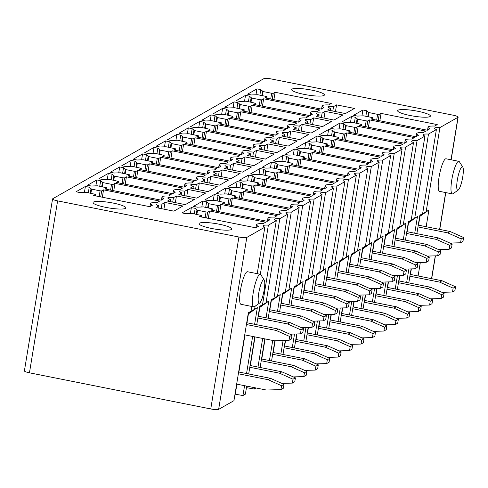 <?xml version="1.0" encoding="UTF-8"?>
<svg xmlns="http://www.w3.org/2000/svg" width="488" height="488" viewBox="0 0 488 488"><rect width="100%" height="100%" fill="white"/><g stroke="black" fill="none" stroke-linecap="round" stroke-linejoin="round"><path stroke-width="0.73" d="M276.275 220.667A10.626 1.775 9.3 0 1 274.451 219.319A10.626 1.775 9.3 0 1 279.819 218.654L287.713 214.165A10.626 1.775 9.3 0 1 285.889 212.811A10.626 1.775 9.3 0 1 291.257 212.146L299.15 207.656A10.626 1.775 9.3 0 1 297.326 206.308A10.626 1.775 9.3 0 1 302.694 205.643L310.582 201.154A10.626 1.775 9.3 0 1 308.764 199.799A10.626 1.775 9.3 0 1 314.126 199.135L322.019 194.645A10.626 1.775 9.3 0 1 320.201 193.297A10.626 1.775 9.3 0 1 325.563 192.632L333.457 188.142A10.626 1.775 9.3 0 1 331.633 186.788A10.626 1.775 9.3 0 1 337.001 186.123L344.894 181.634A10.626 1.775 9.3 0 1 343.07 180.286A10.626 1.775 9.3 0 1 348.438 179.621L356.332 175.131A10.626 1.775 9.3 0 1 354.508 173.777A10.626 1.775 9.3 0 1 359.876 173.112L367.769 168.622A10.626 1.775 9.3 0 1 365.945 167.274A10.626 1.775 9.3 0 1 371.313 166.609L379.207 162.12A10.626 1.775 9.3 0 1 377.383 160.766A10.626 1.775 9.3 0 1 382.751 160.101L390.644 155.611A10.626 1.775 9.3 0 1 388.82 154.263A10.626 1.775 9.3 0 1 394.188 153.598L402.075 149.108A10.626 1.775 9.3 0 1 400.258 147.754A10.626 1.775 9.3 0 1 405.62 147.089L413.513 142.6A10.626 1.775 9.3 0 1 411.695 141.252A10.626 1.775 9.3 0 1 417.057 140.587L424.95 136.097A10.626 1.775 9.3 0 1 423.126 134.743A10.626 1.775 9.3 0 1 428.495 134.078L436.388 129.588A10.626 1.775 9.3 0 1 434.564 128.24A10.626 1.775 9.3 0 1 439.932 127.575L457.97 117.309A6.643 1.11 9.3 0 0 458.14 117.114A6.643 1.11 9.3 0 0 453.09 115.186L271.786 79.05A6.643 1.11 9.3 0 0 263.898 78.629L52.728 198.756A6.643 1.11 9.3 0 0 52.558 198.951A6.643 1.11 9.3 0 0 57.608 200.879L238.913 237.016A6.643 1.11 9.3 0 0 246.8 237.436L264.838 227.176A10.626 1.775 9.3 0 1 263.014 225.822A10.626 1.775 9.3 0 1 268.382 225.157L276.275 220.667L262.514 304.695L259.781 306.25L256.755 324.733M231.239 228.109A16.604 2.769 9.3 0 0 213.457 223.242A16.604 2.769 9.3 0 0 199.049 223.656A16.604 2.769 9.3 0 0 199.629 224.571A16.604 2.769 9.3 0 0 217.416 229.445A16.604 2.769 9.3 0 0 231.824 229.024A16.604 2.769 9.3 0 0 231.239 228.109M368.507 112.472L377.62 114.369L379.2 114.454L381.061 113.393L437.242 124.593L434.668 126.056A15.945 2.66 9.3 0 0 428.043 127.124A15.945 2.66 9.3 0 0 429.904 128.765L427.335 130.229L371.155 119.029L373.082 117.913L372.07 117.529L363.603 115.839L357.381 116.077L353.55 115.314L362.92 109.989L366.744 110.752L368.507 112.472L367.818 116.681M246.19 101.223L239.974 101.461L236.143 100.699L245.507 95.367L249.338 96.136L251.686 98.051L260.214 99.753L261.794 99.839L263.654 98.777L319.829 109.977L317.261 111.441A15.945 2.66 9.3 0 0 310.636 112.508A15.945 2.66 9.3 0 0 312.497 114.149L309.923 115.613L253.748 104.414L255.669 103.297L246.19 101.223M352.165 122.348L345.943 122.586L342.112 121.817L351.482 116.492L355.313 117.254L357.655 119.176L366.189 120.878L367.763 120.963L369.623 119.902L425.804 131.101L423.23 132.559A15.945 2.66 9.3 0 0 416.606 133.633A15.945 2.66 9.3 0 0 418.466 135.274L415.898 136.732L359.717 125.538L361.645 124.422L352.165 122.348M325.124 111.38L322.11 113.094A7.308 1.22 9.3 0 0 316.474 113.368A7.308 1.22 9.3 0 0 319.14 114.784L316.12 116.498L333.993 120.066L343.003 114.942L325.124 111.38L324.026 118.078M234.752 107.732L228.536 107.964L224.706 107.201L234.069 101.876L237.9 102.639L240.249 104.56L248.776 106.262L250.356 106.341L252.217 105.286L308.392 116.479L305.824 117.944A15.945 2.66 9.3 0 0 299.199 119.011A15.945 2.66 9.3 0 0 301.059 120.658L298.485 122.116L242.31 110.922L244.238 109.806L234.752 107.732M340.728 128.85L334.506 129.088L330.675 128.326L340.045 123L343.875 123.763L346.224 125.684L354.752 127.38L356.325 127.466L358.186 126.404L414.367 137.604L411.799 139.068A15.945 2.66 9.3 0 0 405.174 140.135A15.945 2.66 9.3 0 0 407.029 141.776L404.46 143.24L348.28 132.041L350.207 130.924L340.728 128.85M313.686 117.882L310.673 119.603A7.308 1.22 9.3 0 0 305.037 119.877A7.308 1.22 9.3 0 0 307.702 121.292L304.683 123.007L322.556 126.569L331.565 121.445L313.686 117.882L312.595 124.58M223.315 114.235L217.099 114.473L213.268 113.71L222.632 108.379L226.463 109.147L228.811 111.063L237.339 112.765L238.919 112.85L240.779 111.789L296.954 122.988L294.386 124.452A15.945 2.66 9.3 0 0 287.761 125.52A15.945 2.66 9.3 0 0 289.622 127.161L287.054 128.625L230.873 117.425L232.8 116.309L223.315 114.235M329.29 135.359L323.068 135.597L319.243 134.828L328.607 129.503L332.438 130.266L334.786 132.187L343.314 133.889L344.888 133.974L346.748 132.913L402.929 144.112L400.361 145.57A15.945 2.66 9.3 0 0 393.737 146.644A15.945 2.66 9.3 0 0 395.597 148.285L393.023 149.743L336.848 138.549L338.77 137.433L329.29 135.359M302.255 124.391L299.236 126.105A7.308 1.22 9.3 0 0 293.605 126.38A7.308 1.22 9.3 0 0 296.265 127.795L293.245 129.509L311.124 133.078L320.128 127.954L302.255 124.391L301.157 131.089M211.883 120.743L205.661 120.975L201.831 120.213L211.194 114.887L215.025 115.65L217.374 117.571L225.901 119.273L227.481 119.353L229.342 118.297L285.523 129.491L282.949 130.955A15.945 2.66 9.3 0 0 276.324 132.022A15.945 2.66 9.3 0 0 278.184 133.669L275.616 135.127L219.435 123.934L221.363 122.817L211.883 120.743M317.853 141.862L311.637 142.099L307.806 141.337L317.17 136.012L321 136.774L323.349 138.696L331.877 140.392L333.457 140.477L335.317 139.416L391.492 150.615L388.924 152.079A15.945 2.66 9.3 0 0 382.299 153.147A15.945 2.66 9.3 0 0 384.16 154.787L381.585 156.251L325.411 145.052L327.332 143.936L317.853 141.862M290.817 130.894L287.798 132.614A7.308 1.22 9.3 0 0 282.168 132.888A7.308 1.22 9.3 0 0 284.827 134.304L281.808 136.018L299.687 139.58L308.69 134.456L290.817 130.894L289.719 137.592M200.446 127.246L194.224 127.484L190.393 126.721L199.763 121.39L203.588 122.159L205.936 124.074L214.47 125.776L216.044 125.861L217.904 124.8L274.085 135.999L271.511 137.463A15.945 2.66 9.3 0 0 264.886 138.531A15.945 2.66 9.3 0 0 266.747 140.172L264.179 141.636L207.998 130.436L209.925 129.32L200.446 127.246M306.415 148.37L300.199 148.608L296.368 147.84L305.732 142.514L309.563 143.277L311.911 145.198L320.439 146.9L322.019 146.986L323.88 145.924L380.054 157.124L377.486 158.582A15.945 2.66 9.3 0 0 370.862 159.655A15.945 2.66 9.3 0 0 372.722 161.296L370.148 162.754L313.973 151.561L315.895 150.444L306.415 148.37M279.38 137.403L276.361 139.117A7.308 1.22 9.3 0 0 270.73 139.391A7.308 1.22 9.3 0 0 273.39 140.806L270.376 142.52L288.249 146.089L297.253 140.965L279.38 137.403L278.282 144.1M189.008 133.755L182.786 133.987L178.956 133.224L188.325 127.899L192.156 128.661L194.499 130.583L203.032 132.285L204.606 132.364L206.467 131.309L262.648 142.502L260.074 143.966A15.945 2.66 9.3 0 0 253.449 145.034A15.945 2.66 9.3 0 0 255.309 146.681L252.741 148.138L196.56 136.945L198.488 135.829L189.008 133.755M294.978 154.873L288.762 155.111L284.931 154.348L294.294 149.023L298.125 149.786L300.474 151.707L309.002 153.403L310.582 153.488L312.442 152.433L368.617 163.626L366.049 165.09A15.945 2.66 9.3 0 0 359.424 166.158A15.945 2.66 9.3 0 0 361.285 167.799L358.717 169.263L302.536 158.063L304.463 156.947L294.978 154.873M267.942 143.905L264.923 145.625A7.308 1.22 9.3 0 0 259.293 145.9A7.308 1.22 9.3 0 0 261.952 147.315L258.939 149.029L276.812 152.591L285.815 147.468L267.942 143.905L266.844 150.603M177.571 140.257L171.349 140.495L167.518 139.733L176.888 134.401L180.719 135.17L183.067 137.085L191.595 138.787L193.169 138.873L195.029 137.811L251.21 149.011L248.642 150.475A15.945 2.66 9.3 0 0 242.017 151.542A15.945 2.66 9.3 0 0 243.872 153.183L241.304 154.647L185.123 143.448L187.05 142.331L177.571 140.257M283.546 161.382L277.324 161.619L273.493 160.851L282.857 155.526L286.688 156.288L289.036 158.21L297.564 159.911L299.144 159.997L301.005 158.935L357.185 170.135L354.611 171.593A15.945 2.66 9.3 0 0 347.987 172.667A15.945 2.66 9.3 0 0 349.847 174.308L347.279 175.765L291.098 164.572L293.026 163.456L283.546 161.382M256.505 150.414L253.486 152.128A7.308 1.22 9.3 0 0 247.855 152.402A7.308 1.22 9.3 0 0 250.515 153.818L247.501 155.532L265.374 159.1L274.378 153.976L256.505 150.414L255.407 157.112M166.133 146.766L159.918 146.998L156.087 146.235L165.45 140.91L169.281 141.672L171.63 143.594L180.157 145.296L181.731 145.375L183.598 144.32L239.773 155.513L237.205 156.977A15.945 2.66 9.3 0 0 230.58 158.045A15.945 2.66 9.3 0 0 232.441 159.692L229.866 161.15L173.691 149.956L175.613 148.84L166.133 146.766M272.109 167.884L265.887 168.122L262.056 167.36L271.426 162.034L275.25 162.797L277.599 164.718L286.133 166.414L287.707 166.499L289.567 165.444L345.748 176.638L343.174 178.102A15.945 2.66 9.3 0 0 336.549 179.169A15.945 2.66 9.3 0 0 338.41 180.81L335.842 182.274L279.661 171.075L281.588 169.958L272.109 167.884M245.067 156.916L242.054 158.637A7.308 1.22 9.3 0 0 236.418 158.911A7.308 1.22 9.3 0 0 239.083 160.326L236.064 162.04L253.937 165.603L262.94 160.479L245.067 156.916L243.969 163.614M154.696 153.269L148.48 153.506L144.649 152.744L154.013 147.413L157.844 148.181L160.192 150.097L168.72 151.798L170.3 151.884L172.16 150.822L228.335 162.022L225.767 163.486A15.945 2.66 9.3 0 0 219.142 164.554A15.945 2.66 9.3 0 0 221.003 166.194L218.429 167.659L162.254 156.459L164.175 155.343L154.696 153.269M260.671 174.393L254.449 174.631L250.619 173.862L259.988 168.537L263.819 169.299L266.161 171.221L274.695 172.923L276.269 173.008L278.13 171.947L334.31 183.146L331.736 184.604A15.945 2.66 9.3 0 0 325.112 185.678A15.945 2.66 9.3 0 0 326.972 187.319L324.404 188.777L268.223 177.583L270.151 176.467L260.671 174.393M233.63 163.425L230.617 165.139A7.308 1.22 9.3 0 0 224.98 165.414A7.308 1.22 9.3 0 0 227.646 166.829L224.626 168.543L242.499 172.111L251.509 166.987L233.63 163.425L232.532 170.123M143.258 159.777L137.043 160.015L133.212 159.247L142.575 153.921L146.406 154.684L148.755 156.605L157.282 158.307L158.862 158.386L160.723 157.331L216.898 168.525L214.33 169.989A15.945 2.66 9.3 0 0 207.705 171.056A15.945 2.66 9.3 0 0 209.566 172.703L206.991 174.161L150.816 162.968L152.744 161.851L143.258 159.777M249.234 180.895L243.012 181.133L239.181 180.371L248.551 175.046L252.381 175.808L254.73 177.73L263.258 179.425L264.832 179.511L266.692 178.456L322.873 189.649L320.305 191.113A15.945 2.66 9.3 0 0 313.68 192.18A15.945 2.66 9.3 0 0 315.535 193.821L312.967 195.285L256.786 184.086L258.713 182.969L249.234 180.895M222.192 169.928L219.179 171.648A7.308 1.22 9.3 0 0 213.543 171.922A7.308 1.22 9.3 0 0 216.208 173.338L213.189 175.052L231.062 178.614L240.072 173.49L222.192 169.928L221.101 176.626M131.821 166.28L125.605 166.518L121.774 165.755L131.138 160.424L134.969 161.192L137.317 163.114L145.845 164.81L147.425 164.895L149.285 163.834L205.46 175.033L202.892 176.497A15.945 2.66 9.3 0 0 196.267 177.565A15.945 2.66 9.3 0 0 198.128 179.206L195.56 180.67L139.379 169.47L141.306 168.354L131.821 166.28M237.796 187.404L231.574 187.642L227.75 186.88L237.113 181.548L240.944 182.311L243.292 184.232L251.82 185.934L253.394 186.019L255.261 184.958L311.435 196.158L308.867 197.616A15.945 2.66 9.3 0 0 302.243 198.689A15.945 2.66 9.3 0 0 304.103 200.33L301.529 201.788L245.354 190.594L247.276 189.478L237.796 187.404M210.761 176.436L207.742 178.15A7.308 1.22 9.3 0 0 202.111 178.425A7.308 1.22 9.3 0 0 204.771 179.84L201.751 181.554L219.631 185.123L228.634 179.999L210.761 176.436L209.663 183.134M120.39 172.789L114.168 173.026L110.337 172.258L119.7 166.933L123.531 167.695L125.88 169.617L134.407 171.319L135.987 171.398L137.848 170.343L194.029 181.536L191.455 183A15.945 2.66 9.3 0 0 184.83 184.067A15.945 2.66 9.3 0 0 186.691 185.714L184.122 187.172L127.941 175.979L129.869 174.863L120.39 172.789M226.359 193.907L220.143 194.145L216.312 193.382L225.676 188.057L229.506 188.819L231.855 190.741L240.383 192.437L241.963 192.522L243.823 191.467L299.998 202.66L297.43 204.124A15.945 2.66 9.3 0 0 290.805 205.192A15.945 2.66 9.3 0 0 292.666 206.833L290.092 208.297L233.917 197.097L235.838 195.981L226.359 193.907M199.324 182.939L196.304 184.659A7.308 1.22 9.3 0 0 190.674 184.934A7.308 1.22 9.3 0 0 193.333 186.349L190.314 188.063L208.193 191.625L217.197 186.501L199.324 182.939L198.226 189.637M108.952 179.291L102.73 179.529L98.899 178.767L108.269 173.441L112.094 174.204L114.442 176.125L122.976 177.821L124.55 177.906L126.41 176.845L182.591 188.045L180.017 189.509A15.945 2.66 9.3 0 0 173.392 190.576A15.945 2.66 9.3 0 0 175.253 192.217L172.685 193.681L116.504 182.481L118.431 181.365L108.952 179.291M214.921 200.416L208.705 200.653L204.875 199.891L214.238 194.559L218.069 195.322L220.417 197.244L228.945 198.945L230.525 199.031L232.386 197.969L288.56 209.169L285.992 210.627A15.945 2.66 9.3 0 0 279.368 211.701A15.945 2.66 9.3 0 0 281.228 213.341L278.654 214.799L222.479 203.606L224.401 202.489L214.921 200.416M187.886 189.448L184.867 191.162A7.308 1.22 9.3 0 0 179.236 191.436A7.308 1.22 9.3 0 0 181.896 192.851L178.882 194.566L196.756 198.134L205.759 193.01L187.886 189.448L186.788 196.145M97.515 185.8L91.293 186.038L87.462 185.269L96.831 179.944L100.662 180.706L103.005 182.628L111.538 184.33L113.112 184.409L114.973 183.354L171.154 194.547L168.58 196.011A15.945 2.66 9.3 0 0 161.955 197.079A15.945 2.66 9.3 0 0 163.816 198.726L161.247 200.184L105.066 188.99L106.994 187.874L97.515 185.8M203.484 206.918L197.268 207.156L193.437 206.394L202.801 201.068L206.631 201.831L208.98 203.752L217.508 205.448L219.088 205.533L220.948 204.478L277.123 215.672L274.555 217.136A15.945 2.66 9.3 0 0 267.93 218.203A15.945 2.66 9.3 0 0 269.791 219.844L267.223 221.308L211.042 210.108L212.969 208.992L203.484 206.918M176.449 195.95L173.429 197.671A7.308 1.22 9.3 0 0 167.799 197.945A7.308 1.22 9.3 0 0 170.458 199.36L167.445 201.074L185.318 204.637L194.322 199.513L176.449 195.95L175.351 202.648M86.077 192.303L79.855 192.54L76.024 191.778L85.394 186.453L89.225 187.215L91.573 189.137L100.101 190.832L101.675 190.918L103.535 189.856L159.716 201.056L157.148 202.52A15.945 2.66 9.3 0 0 150.524 203.588A15.945 2.66 9.3 0 0 152.378 205.228L149.81 206.692L93.635 195.493L95.556 194.376L86.077 192.303M192.052 213.427L185.83 213.665L182 212.902L191.363 207.571L195.194 208.333L197.542 210.255L206.07 211.957L207.65 212.042L209.511 210.981L265.692 222.18L263.117 223.638A15.945 2.66 9.3 0 0 256.493 224.712A15.945 2.66 9.3 0 0 258.353 226.353L255.785 227.811L199.604 216.617L201.532 215.501L192.052 213.427M165.011 202.459L161.992 204.173A7.308 1.22 9.3 0 0 156.361 204.448A7.308 1.22 9.3 0 0 159.021 205.863L156.007 207.577L173.881 211.145L182.884 206.021L165.011 202.459L163.913 209.157M327.558 109.995L345.431 113.558L354.434 108.434L336.561 104.871L333.548 106.591A7.308 1.22 9.3 0 0 327.912 106.866A7.308 1.22 9.3 0 0 330.577 108.281L327.558 109.995M265.185 97.911L267.107 96.795L266.1 96.41L257.627 94.721L251.405 94.953L247.581 94.19L256.944 88.865L260.775 89.627L263.124 91.549L271.651 93.251L273.225 93.33L275.092 92.275L331.267 103.468L328.699 104.932A15.945 2.66 9.3 0 0 322.074 106A15.945 2.66 9.3 0 0 323.934 107.647L321.36 109.105L265.185 97.911M320.238 96.081A16.604 2.769 9.3 0 0 324.416 94.953A16.604 2.769 9.3 0 0 314.095 90.628A16.604 2.769 9.3 0 0 295.826 88.45A16.604 2.769 9.3 0 0 291.641 89.585A16.604 2.769 9.3 0 0 301.962 93.909A16.604 2.769 9.3 0 0 320.238 96.081M93.659 203.453A16.604 2.769 9.3 0 0 111.441 208.321A16.604 2.769 9.3 0 0 125.855 207.906A16.604 2.769 9.3 0 0 125.27 206.991A16.604 2.769 9.3 0 0 107.488 202.124A16.604 2.769 9.3 0 0 93.074 202.538A16.604 2.769 9.3 0 0 93.659 203.453M401.795 109.574A16.604 2.769 9.3 0 0 397.616 110.709A16.604 2.769 9.3 0 0 407.938 115.034A16.604 2.769 9.3 0 0 426.213 117.205A16.604 2.769 9.3 0 0 430.392 116.071A16.604 2.769 9.3 0 0 420.07 111.746A16.604 2.769 9.3 0 0 401.795 109.574M246.8 237.436L218.642 409.371L233.953 400.66L248.349 312.753L251.076 311.204L251.851 306.47M218.642 409.371A6.643 1.11 -170.7 0 1 210.755 408.95L29.457 372.814A6.643 1.11 -170.7 0 1 24.4 370.886L52.558 198.951M235.015 394.17L242.957 395.536L245.391 394.158L246.702 386.118M246.452 387.667L254.394 389.034L256.194 388.009M264.838 227.176L257.225 273.67M268.382 225.157L260.336 274.299M255.108 306.202L254.62 309.185L257.353 307.635L248.422 313.863L246.959 322.781M242.957 395.536L244.567 385.691M246.556 373.564L252.638 336.439M254.62 324.306L257.353 307.635M248.691 373.991L254.773 336.86M279.819 218.654L266.058 302.682L268.79 301.126L259.86 307.355L258.396 316.279M254.394 389.034L254.614 387.692M257.993 367.055L262.678 338.44M266.058 317.804L268.79 301.126M260.128 367.482L264.813 338.867M268.193 318.231L271.218 299.742L273.951 298.192L287.713 214.165M271.566 360.98L274.872 340.77M279.63 311.722L282.656 293.239L285.389 291.684L299.15 207.656M291.257 212.146L277.495 296.173L280.228 294.624L271.298 300.852L269.834 309.77M269.431 360.553L272.725 340.441M277.495 311.295L280.228 294.624M283.003 354.471L285.297 340.459M291.068 305.22L294.093 286.731L296.826 285.181L310.582 201.154M302.694 205.643L288.933 289.671L291.659 288.115L282.729 294.343L281.271 303.268M280.868 354.044L283.077 340.526M288.933 304.793L291.659 288.115M294.435 347.968L296.734 333.957M302.505 298.711L305.531 280.228L308.264 278.672L322.019 194.645M314.126 199.135L300.37 283.162L303.097 281.613L294.166 287.841L292.709 296.759M292.3 347.541L294.514 334.024M300.37 298.284L303.097 281.613M305.872 341.46L308.166 327.448M313.943 292.208L316.968 273.719L319.695 272.17L333.457 188.142M325.563 192.632L311.808 276.659L314.534 275.104L305.604 281.332L304.146 290.256M303.737 341.033L305.952 327.515M311.808 291.781L314.534 275.104M317.31 334.957L319.603 320.945M325.374 285.7L328.406 267.217L331.132 265.661L344.894 181.634M337.001 186.123L323.239 270.151L325.972 268.601L317.041 274.829L315.584 283.748M315.175 334.53L317.389 321.012M323.239 285.273L325.972 268.601M328.747 328.448L331.041 314.437M336.811 279.197L339.843 260.708L342.57 259.159L356.332 175.131M348.438 179.621L334.676 263.648L337.409 262.093L328.479 268.321L327.015 277.245M326.612 328.021L328.827 314.504M334.676 278.77L337.409 262.093M340.185 321.946L342.478 307.934M348.249 272.688L351.275 254.205L354.007 252.65L367.769 168.622M359.876 173.112L346.114 257.139L348.847 255.59L339.916 261.818L338.452 270.736M338.05 321.519L340.264 308.001M346.114 272.261L348.847 255.59M371.313 166.609L357.551 250.637L360.284 249.081L351.354 255.309L349.89 264.234M349.487 315.01L351.702 301.493M357.551 265.759L360.284 249.081M351.622 315.437L353.916 301.425M359.686 266.186L362.712 247.697L365.445 246.147L379.207 162.12M382.751 160.101L368.989 244.128L371.722 242.579L362.785 248.807L361.327 257.725M360.925 308.507L363.139 294.99M368.989 259.25L371.722 242.579M363.06 308.935L365.353 294.923M371.124 259.677L374.15 241.194L376.882 239.639L390.644 155.611M394.188 153.598L380.426 237.625L383.153 236.07L374.223 242.298L372.765 251.222M372.362 301.999L374.57 288.481M380.426 252.747L383.153 236.07M374.497 302.426L376.791 288.414M382.561 253.174L385.587 234.685L388.32 233.136L402.075 149.108M385.929 295.923L388.228 281.911M393.999 246.666L397.025 228.183L399.757 226.627L413.513 142.6M405.62 147.089L391.864 231.117L394.591 229.567L385.66 235.796L384.202 244.714M383.794 295.496L386.008 281.979M391.864 246.239L394.591 229.567M397.366 289.414L399.66 275.403M405.436 240.163L408.462 221.674L411.189 220.125L424.95 136.097M417.057 140.587L403.301 224.614L406.028 223.059L397.098 229.287L395.64 238.211M395.231 288.988L397.445 275.47M403.301 239.736L406.028 223.059M428.495 134.078L414.733 218.106L417.466 216.556L408.535 222.784L407.077 231.702M406.669 282.485L408.883 268.967M414.733 233.227L417.466 216.556M408.804 282.906L411.097 268.9M416.868 233.654L419.9 215.171L422.626 213.616L436.388 129.588M439.932 127.575L426.17 211.603L428.903 210.047L419.973 216.275L418.509 225.2M418.106 275.976L420.32 262.459M426.17 226.725L428.903 210.047M244.976 334.908L238.894 372.033M236.906 384.166L235.295 394.011M161.992 204.173L161.266 208.626M159.021 205.863L158.655 208.108M254.62 309.185C248.441 313.345 247.264 314.016 251.076 311.204L248.74 312.997M209.511 210.981L208.303 218.349M195.194 208.333L194.291 213.872M191.363 207.571L190.411 213.396M103.535 189.856L102.334 197.225M89.225 187.215L88.316 192.748M85.394 186.453L84.436 192.272M255.017 336.915L250.332 365.53M246.952 386.167L246.733 387.509M173.429 197.671L172.703 202.124M170.458 199.36L170.092 201.605M266.058 302.682C259.878 306.836 258.701 307.507 262.514 304.695L260.177 306.494M220.948 204.478L219.74 211.847M206.631 201.831L205.729 207.369M202.801 201.068L201.849 206.888M114.973 183.354L113.765 190.723M100.662 180.706L99.753 186.245M96.831 179.944L95.874 185.769M265.063 338.916L261.769 359.022M184.867 191.162L184.141 195.615M181.896 192.851L181.53 195.096M277.495 296.173C271.316 300.334 270.139 301.005 273.951 298.192L271.615 299.986M232.386 197.969L231.178 205.338M218.069 195.322L217.16 200.861M214.238 194.559L213.286 200.385M126.41 176.845L125.203 184.214M112.094 174.204L111.191 179.736M108.269 173.441L107.311 179.261M275.128 340.764L273.207 352.519M196.304 184.659L195.572 189.112M193.333 186.349L192.967 188.594M288.933 289.671C282.753 293.825 281.57 294.496 285.389 291.684L283.052 293.483M243.823 191.467L242.615 198.836M229.506 188.819L228.597 194.358M225.676 188.057L224.724 193.876M137.848 170.343L136.64 177.711M123.531 167.695L122.628 173.234M119.7 166.933L118.749 172.758M285.553 340.453L284.644 346.01M207.742 178.15L207.01 182.603M204.771 179.84L204.405 182.085M300.37 283.162C294.191 287.322 293.007 287.993 296.826 285.181L294.484 286.974M255.261 184.958L254.053 192.327M240.944 182.311L240.035 187.849M237.113 181.548L236.161 187.374M149.285 163.834L148.077 171.203M134.969 161.192L134.066 166.725M131.138 160.424L130.186 166.249M296.991 333.951L296.076 339.508M219.179 171.648L218.447 176.101M216.208 173.338L215.842 175.582M311.808 276.659C305.628 280.814 304.445 281.484 308.264 278.672L305.921 280.472M266.692 178.456L265.49 185.824M252.381 175.808L251.472 181.347M248.551 175.046L247.593 180.865M160.723 157.331L159.515 164.7M146.406 154.684L145.497 160.223M142.575 153.921L141.624 159.747M308.428 327.442L307.513 332.999M230.617 165.139L229.885 169.592M227.646 166.829L227.274 169.074M323.239 270.151C317.066 274.311 315.882 274.982 319.695 272.17L317.359 273.963M278.13 171.947L276.922 179.316M263.819 169.299L262.91 174.838M259.988 168.537L259.03 174.362M172.16 150.822L170.952 158.191M157.844 148.181L156.935 153.714M154.013 147.413L153.061 153.238M319.86 320.939L318.951 326.496M242.054 158.637L241.322 163.09M239.083 160.326L238.711 162.571M334.676 263.648C328.503 267.802 327.32 268.473 331.132 265.661L328.796 267.461M289.567 165.444L288.359 172.807M275.25 162.797L274.347 168.336M271.426 162.034L270.468 167.854M183.598 144.32L182.39 151.689M169.281 141.672L168.372 147.211M165.45 140.91L164.499 146.736M331.297 314.431L330.388 319.988M253.486 152.128L252.76 156.581M250.515 153.818L250.149 156.062M346.114 257.139C339.935 261.3 338.757 261.971 342.57 259.159L340.234 260.952M301.005 158.935L299.797 166.304M286.688 156.288L285.785 161.827M282.857 155.526L281.905 161.351M195.029 137.811L193.827 145.18M180.719 135.17L179.81 140.703M176.888 134.401L175.93 140.227M342.735 307.928L341.826 313.485M264.923 145.625L264.197 150.078M261.952 147.315L261.586 149.56M357.551 250.637C351.372 254.791 350.195 255.462 354.007 252.65L351.671 254.449M312.442 152.433L311.234 159.796M298.125 149.786L297.222 155.324M294.294 149.023L293.343 154.842M206.467 131.309L205.259 138.677M192.156 128.661L191.247 134.2M188.325 127.899L187.368 133.724M354.172 301.419L353.263 306.976M276.361 139.117L275.635 143.57M273.39 140.806L273.024 143.051M368.989 244.128C362.81 248.288 361.632 248.959 365.445 246.147L363.109 247.941M323.88 145.924L322.672 153.293M309.563 143.277L308.654 148.816M305.732 142.514L304.78 148.34M217.904 124.8L216.696 132.169M203.588 122.159L202.685 127.691M199.763 121.39L198.805 127.216M365.61 294.917L364.701 300.474M287.798 132.614L287.066 137.067M284.827 134.304L284.461 136.548M380.426 237.625C374.247 241.78 373.064 242.451 376.882 239.639L374.546 241.438M335.317 139.416L334.109 146.784M321 136.774L320.091 142.313M317.17 136.012L316.218 141.831M229.342 118.297L228.134 125.666M215.025 115.65L214.122 121.189M211.194 114.887L210.243 120.713M377.047 288.408L376.138 293.965M299.236 126.105L298.504 130.558M296.265 127.795L295.899 130.04M391.864 231.117C385.685 235.277 384.501 235.948 388.32 233.136L385.977 234.929M346.748 132.913L345.547 140.282M332.438 130.266L331.529 135.804M328.607 129.503L327.655 135.328M240.779 111.789L239.571 119.157M226.463 109.147L225.56 114.68M222.632 108.379L221.68 114.204M388.485 281.905L387.57 287.462M310.673 119.603L309.941 124.056M307.702 121.292L307.336 123.537M403.301 224.614C397.122 228.768 395.939 229.439 399.757 226.627L397.415 228.427M358.186 126.404L356.984 133.773M343.875 123.763L342.966 129.302M340.045 123L339.087 128.82M252.217 105.286L251.009 112.655M237.9 102.639L236.991 108.177M234.069 101.876L233.118 107.702M399.922 275.397L399.007 280.954M322.11 113.094L321.379 117.547M319.14 114.784L318.768 117.028M414.733 218.106C408.56 222.266 407.376 222.937 411.189 220.125L408.852 221.918M369.623 119.902L368.416 127.27M355.313 117.254L354.404 122.793M351.482 116.492L350.524 122.317M263.654 98.777L262.446 106.146M249.338 96.136L248.429 101.669M245.507 95.367L244.555 101.193M336.561 104.871L335.463 111.569M411.353 268.894L410.445 274.451M333.548 106.591L332.816 111.044M330.577 108.281L330.205 110.526M426.17 211.603C419.997 215.757 418.814 216.428 422.626 213.616L420.29 215.415M381.061 113.393L379.853 120.762M366.744 110.752L365.841 116.29M362.92 109.989L361.962 115.808M275.092 92.275L273.884 99.643M260.775 89.627L259.866 95.166M256.944 88.865L255.993 94.69M261.092 300.925A11.956 2.385 -78.7 0 1 259.653 303.03A11.956 2.385 -78.7 0 1 258.359 296.002A11.956 2.385 -78.7 0 1 261.842 281.979A11.956 2.385 -78.7 0 1 264.234 280.063A11.956 2.385 -78.7 0 1 264.282 289.195A11.956 2.385 -78.7 0 1 261.092 300.925M259.653 303.03L254.48 306.641A16.604 3.312 -78.7 0 1 253.754 306.848A16.604 3.312 -78.7 0 1 252.863 295.313A16.604 3.312 -78.7 0 1 257.524 277.404A16.604 3.312 -78.7 0 1 260.244 274.274A16.604 3.312 -78.7 0 1 260.836 274.744L264.234 280.063M260.244 274.274L247.477 271.731A16.604 3.312 101.3 0 0 244.756 274.86A16.604 3.312 101.3 0 0 240.096 292.769A16.604 3.312 101.3 0 0 240.987 304.305L253.754 306.848M238.644 371.984L270.468 378.328L283.986 384.361L281.582 385.727L280.948 389.607L266.375 390.034L236.662 384.117M270.468 378.328L268.065 379.695L281.582 385.727M238.357 373.771L268.065 379.695M283.986 384.361L283.351 388.241L280.948 389.607M246.714 322.733L278.532 329.077L292.05 335.11L291.415 338.983L289.012 340.35L274.439 340.783L244.726 334.86M292.05 335.11L289.646 336.47L289.012 340.35M278.532 329.077L276.135 330.443L289.646 336.47M246.422 324.52L276.135 330.443M250.082 365.481L281.905 371.825L295.423 377.852L293.02 379.219L292.385 383.098L281.857 383.409M281.905 371.825L279.502 373.192L293.02 379.219M249.789 367.269L279.502 373.192M295.423 377.852L294.782 381.732L292.385 383.098M258.152 316.23L289.97 322.568L303.487 328.601L302.853 332.48L300.449 333.847L289.921 334.158M303.487 328.601L301.084 329.967L300.449 333.847M289.97 322.568L287.566 323.934L301.084 329.967M257.859 318.011L287.566 323.934M261.519 358.973L293.343 365.317L306.854 371.35L304.457 372.716L303.823 376.596L293.294 376.907M293.343 365.317L290.94 366.683L304.457 372.716M261.226 360.76L290.94 366.683M306.854 371.35L306.22 375.229L303.823 376.596M269.583 309.721L301.407 316.065L314.925 322.098L314.29 325.972L311.887 327.338L301.358 327.649M314.925 322.098L312.521 323.459L311.887 327.338M301.407 316.065L299.004 317.432L312.521 323.459M269.291 311.509L299.004 317.432M272.957 352.47L304.78 358.814L318.292 364.841L315.895 366.207L315.26 370.087L304.732 370.398M304.78 358.814L302.377 360.181L315.895 366.207M272.664 354.257L302.377 360.181M318.292 364.841L317.657 368.721L315.26 370.087M281.021 303.219L312.845 309.557L326.362 315.59L325.722 319.469L323.324 320.836L312.796 321.147M326.362 315.59L323.959 316.956L323.324 320.836M312.845 309.557L310.441 310.923L323.959 316.956M280.728 305L310.441 310.923M284.394 345.962L316.218 352.305L329.729 358.338L327.326 359.705L326.692 363.584L316.169 363.895M316.218 352.305L313.815 353.672L327.326 359.705M284.101 347.749L313.815 353.672M329.729 358.338L329.095 362.218L326.692 363.584M292.458 296.71L324.282 303.054L337.794 309.087L337.159 312.96L334.762 314.327L324.233 314.638M337.794 309.087L335.396 310.447L334.762 314.327M324.282 303.054L321.879 304.421L335.396 310.447M292.166 298.497L321.879 304.421M295.832 339.459L327.649 345.803L341.167 351.83L338.764 353.196L338.129 357.076L327.607 357.387M327.649 345.803L325.252 347.169L338.764 353.196M295.539 341.246L325.252 347.169M341.167 351.83L340.532 355.709L338.129 357.076M303.896 290.207L335.72 296.545L349.231 302.578L348.597 306.458L346.193 307.824L335.671 308.135M349.231 302.578L346.834 303.945L346.193 307.824M335.72 296.545L333.316 297.912L346.834 303.945M303.603 291.989L333.316 297.912M307.269 332.95L339.087 339.294L352.604 345.327L350.201 346.694L349.567 350.573L339.038 350.884M339.087 339.294L336.69 340.661L350.201 346.694M306.976 334.738L336.69 340.661M352.604 345.327L351.97 349.207L349.567 350.573M315.333 283.699L347.157 290.043L360.669 296.076L360.034 299.949L357.631 301.316L347.108 301.627M360.669 296.076L358.265 297.436L357.631 301.316M347.157 290.043L344.754 291.409L358.265 297.436M315.041 285.486L344.754 291.409M318.707 326.448L350.524 332.792L364.042 338.818L361.639 340.185L361.004 344.064L350.475 344.375M350.524 332.792L348.121 334.158L361.639 340.185M318.414 328.235L348.121 334.158M364.042 338.818L363.407 342.698L361.004 344.064M326.771 277.196L358.589 283.534L372.106 289.567L371.472 293.447L369.068 294.813L358.546 295.124M372.106 289.567L369.703 290.933L369.068 294.813M358.589 283.534L356.191 284.901L369.703 290.933M326.478 278.977L356.191 284.901M330.138 319.939L361.962 326.283L375.479 332.316L373.076 333.682L372.442 337.562L361.913 337.873M361.962 326.283L359.558 327.649L373.076 333.682M329.851 321.726L359.558 327.649M375.479 332.316L374.845 336.195L372.442 337.562M338.208 270.688L370.026 277.031L383.544 283.058L382.909 286.938L380.506 288.304L369.977 288.615M383.544 283.058L381.14 284.425L380.506 288.304M370.026 277.031L367.629 278.398L381.14 284.425M337.916 272.475L367.629 278.398M341.576 313.436L373.399 319.78L386.917 325.807L384.514 327.173L383.879 331.053L373.35 331.364M373.399 319.78L370.996 321.147L384.514 327.173M341.283 315.224L370.996 321.147M386.917 325.807L386.276 329.687L383.879 331.053M349.646 264.185L381.464 270.523L394.981 276.556L394.347 280.435L391.943 281.802L381.415 282.113M394.981 276.556L392.578 277.922L391.943 281.802M381.464 270.523L379.06 271.889L392.578 277.922M349.353 265.966L379.06 271.889M353.013 306.928L384.837 313.272L398.348 319.305L395.951 320.671L395.317 324.55L384.788 324.862M384.837 313.272L382.433 314.638L395.951 320.671M352.72 308.715L382.433 314.638M398.348 319.305L397.714 323.184L395.317 324.55M361.077 257.676L392.901 264.02L406.419 270.047L405.784 273.927L403.381 275.293L392.852 275.604M406.419 270.047L404.015 271.413L403.381 275.293M392.901 264.02L390.498 265.387L404.015 271.413M360.785 259.464L390.498 265.387M364.451 300.425L396.274 306.769L409.786 312.796L407.389 314.162L406.748 318.042L396.225 318.353M396.274 306.769L393.871 308.135L407.389 314.162M364.158 302.212L393.871 308.135M409.786 312.796L409.151 316.675L406.748 318.042M372.515 251.174L404.339 257.511L417.856 263.544L417.216 267.424L414.818 268.79L404.29 269.101M417.856 263.544L415.453 264.911L414.818 268.79M404.339 257.511L401.935 258.878L415.453 264.911M372.222 252.955L401.935 258.878M375.888 293.916L407.712 300.26L421.223 306.293L418.82 307.66L418.185 311.539L407.663 311.85M407.712 300.26L405.308 301.627L418.82 307.66M375.595 295.704L405.308 301.627M421.223 306.293L420.589 310.173L418.185 311.539M383.952 244.665L415.776 251.009L429.287 257.036L428.653 260.915L426.256 262.282L415.727 262.593M429.287 257.036L426.89 258.402L426.256 262.282M415.776 251.009L413.373 252.375L426.89 258.402M383.66 246.452L413.373 252.375M387.326 287.414L419.143 293.758L432.661 299.784L430.257 301.151L429.623 305.031L419.1 305.342M419.143 293.758L416.746 295.124L430.257 301.151M387.033 289.201L416.746 295.124M432.661 299.784L432.026 303.664L429.623 305.031M395.39 238.162L427.214 244.5L440.725 250.533L440.091 254.413L437.687 255.779L427.165 256.09M440.725 250.533L438.328 251.899L437.687 255.779M427.214 244.5L424.81 245.867L438.328 251.899M395.097 239.944L424.81 245.867M398.763 280.905L430.581 287.249L444.098 293.282L441.695 294.648L441.06 298.528L430.532 298.839M430.581 287.249L428.183 288.615L441.695 294.648M398.47 282.692L428.183 288.615M444.098 293.282L443.464 297.161L441.06 298.528M406.827 231.654L438.645 237.998L452.162 244.024L451.528 247.904L449.125 249.27L438.602 249.581M452.162 244.024L449.759 245.391L449.125 249.27M438.645 237.998L436.248 239.364L449.759 245.391M406.535 233.441L436.248 239.364M410.201 274.402L442.018 280.746L455.536 286.773L453.132 288.14L452.498 292.019L441.969 292.33M442.018 280.746L439.615 282.113L453.132 288.14M409.908 276.19L439.615 282.113M455.536 286.773L454.901 290.653L452.498 292.019M418.265 225.151L450.082 231.489L463.6 237.522L462.966 241.401L460.562 242.768L450.034 243.079M463.6 237.522L461.197 238.888L460.562 242.768M450.082 231.489L447.685 232.855L461.197 238.888M417.972 226.932L447.685 232.855M462.801 167.109L459.403 161.796A16.604 3.312 101.3 0 0 458.811 161.321A16.604 3.312 101.3 0 0 452.894 174.301A16.604 3.312 101.3 0 0 451.443 192.815A16.604 3.312 101.3 0 0 452.321 193.895A16.604 3.312 101.3 0 0 453.047 193.687L458.22 190.076A11.956 2.385 101.3 0 0 462.221 179.688A11.956 2.385 101.3 0 0 463.002 167.549A11.956 2.385 101.3 0 0 462.801 167.109A11.956 2.385 101.3 0 0 458.397 174.954A11.956 2.385 101.3 0 0 457.067 189.448A11.956 2.385 101.3 0 0 458.22 190.076M452.321 193.895L439.554 191.351A16.604 3.312 -78.7 0 1 438.675 190.265A16.604 3.312 -78.7 0 1 440.127 171.758A16.604 3.312 -78.7 0 1 446.044 158.777L458.811 161.321M457.97 117.309L451.022 159.765M445.648 192.565L439.615 229.403M435.284 255.846L431.551 278.66M207.65 212.042L206.668 218.026M205.131 217.715L206.07 211.957M197.542 210.255L196.865 214.384M196.261 214.269L196.951 210.06M201.263 216.946L201.495 215.537M101.675 190.918L100.699 196.902M99.156 196.597L100.101 190.832M91.573 189.137L90.896 193.266M90.292 193.144L90.981 188.935M95.294 195.822L95.526 194.419M219.088 205.533L218.106 211.517M216.568 211.213L217.508 205.448M208.98 203.752L208.303 207.882M207.699 207.76L208.388 203.551M212.701 210.444L212.933 209.035M113.112 184.409L112.136 190.393M110.593 190.088L111.538 184.33M103.005 182.628L102.334 186.758M101.73 186.642L102.419 182.433M106.732 189.32L106.957 187.911M230.525 199.031L229.543 205.015M228 204.704L228.945 198.945M220.417 197.244L219.74 201.373M219.136 201.257L219.826 197.048M224.138 203.935L224.37 202.526M124.55 177.906L123.568 183.891M122.031 183.586L122.976 177.821M114.442 176.125L113.765 180.255M113.167 180.133L113.856 175.924M118.169 182.811L118.395 181.408M241.963 192.522L240.981 198.506M239.437 198.201L240.383 192.437M231.855 190.741L231.178 194.871M230.574 194.749L231.263 190.54M235.576 197.433L235.808 196.024M135.987 171.398L135.005 177.382M133.468 177.077L134.407 171.319M125.88 169.617L125.203 173.746M124.599 173.63L125.288 169.421M129.601 176.308L129.832 174.899M253.394 186.019L252.418 192.004M250.875 191.692L251.82 185.934M243.292 184.232L242.615 188.362M242.011 188.246L242.701 184.037M247.013 190.924L247.245 189.515M147.425 164.895L146.443 170.879M144.906 170.574L145.845 164.81M137.317 163.114L136.64 167.244M136.036 167.122L136.725 162.913M141.038 169.8L141.27 168.397M264.832 179.511L263.856 185.495M262.312 185.19L263.258 179.425M254.73 177.73L254.053 181.859M253.449 181.737L254.138 177.528M258.451 184.421L258.677 183.012M158.862 158.386L157.88 164.371M156.343 164.066L157.282 158.307M148.755 156.605L148.077 160.735M147.474 160.619L148.163 156.41M152.476 163.297L152.707 161.888M276.269 173.008L275.293 178.992M273.75 178.681L274.695 172.923M266.161 171.221L265.49 175.351M264.886 175.235L265.576 171.026M269.888 177.913L270.114 176.504M170.3 151.884L169.318 157.868M167.774 157.563L168.72 151.798M160.192 150.097L159.515 154.232M158.911 154.11L159.6 149.901M163.913 156.788L164.145 155.385M287.707 166.499L286.724 172.484M285.187 172.179L286.133 166.414M277.599 164.718L276.922 168.848M276.324 168.726L277.013 164.517M281.32 171.41L281.552 170.001M181.731 145.375L180.755 151.359M179.212 151.054L180.157 145.296M171.63 143.594L170.952 147.724M170.349 147.602L171.038 143.399M175.351 150.286L175.582 148.877M299.144 159.997L298.162 165.981M296.625 165.67L297.564 159.911M289.036 158.21L288.359 162.339M287.755 162.223L288.445 158.014M292.757 164.901L292.989 163.492M193.169 138.873L192.193 144.857M190.649 144.552L191.595 138.787M183.067 137.085L182.39 141.221M181.786 141.099L182.475 136.89M186.788 143.777L187.02 142.374M310.582 153.488L309.599 159.472M308.062 159.167L309.002 153.403M300.474 151.707L299.797 155.837M299.193 155.715L299.882 151.506M304.195 158.399L304.427 156.99M204.606 132.364L203.63 138.348M202.087 138.043L203.032 132.285M194.499 130.583L193.827 134.712M193.224 134.59L193.913 130.387M198.226 137.274L198.451 135.865M322.019 146.986L321.037 152.97M319.494 152.659L320.439 146.9M311.911 145.198L311.234 149.328M310.63 149.212L311.32 145.003M315.632 151.89L315.864 150.481M216.044 125.861L215.062 131.845M213.524 131.54L214.47 125.776M205.936 124.074L205.259 128.21M204.661 128.088L205.35 123.879M209.657 130.766L209.889 129.363M333.457 140.477L332.474 146.461M330.931 146.156L331.877 140.392M323.349 138.696L322.672 142.825M322.068 142.703L322.757 138.494M327.332 143.936L327.094 145.387L327.302 143.978M227.481 119.353L226.499 125.337M224.962 125.032L225.901 119.273M217.374 117.571L216.696 121.701M216.093 121.579L216.782 117.376M221.094 124.263L221.326 122.854M344.888 133.974L343.912 139.958M342.369 139.647L343.314 133.889M334.786 132.187L334.109 136.317M333.505 136.201L334.195 131.992M338.507 138.879L338.739 137.47M238.919 112.85L237.937 118.834M236.399 118.529L237.339 112.765M228.811 111.063L228.134 115.198M227.53 115.076L228.219 110.867M232.532 117.754L232.764 116.351M356.325 127.466L355.349 133.45M353.806 133.145L354.752 127.38M346.224 125.684L345.547 129.814M344.943 129.692L345.632 125.483M350.207 130.924L349.969 132.376L350.17 130.967M250.356 106.341L249.374 112.325M247.837 112.02L248.776 106.262M240.249 104.56L239.571 108.69M238.968 108.568L239.657 104.365M243.969 111.252L244.201 109.843M367.763 120.963L366.781 126.947M365.244 126.636L366.189 120.878M357.655 119.176L356.984 123.305M356.38 123.189L357.07 118.981M361.645 124.422L361.407 125.873L361.608 124.458M261.794 99.839L260.812 105.823M259.268 105.518L260.214 99.753M251.686 98.051L251.009 102.187M250.405 102.065L251.094 97.856M255.407 104.743L255.639 103.34M379.2 114.454L378.218 120.438M376.681 120.133L377.62 114.369M369.093 112.673L368.416 116.803M372.814 119.359L373.045 117.956M273.225 93.33L272.249 99.314M270.706 99.009L271.651 93.251M263.124 91.549L262.446 95.678M261.842 95.556L262.532 91.354M266.844 98.241L267.076 96.831M57.608 200.879L29.457 372.814M238.913 237.016L210.755 408.95M256.005 227.689L256.493 224.712M201.294 216.953L201.532 215.501M150.036 206.564L150.524 203.588M95.319 195.828L95.556 194.376M267.442 221.18L267.93 218.203M212.731 210.444L212.969 208.992M161.473 200.056L161.955 197.079M106.756 189.326L106.994 187.874M278.88 214.677L279.368 211.701M224.169 203.941L224.401 202.489M172.904 193.553L173.392 190.576M118.194 182.817L118.431 181.365M290.317 208.169L290.805 205.192M235.6 197.433L235.838 195.981M184.342 187.044L184.83 184.067M129.631 176.314L129.869 174.863M301.755 201.666L302.243 198.689M247.038 190.93L247.276 189.478M195.779 180.542L196.267 177.565M141.069 169.806L141.306 168.354M313.192 195.157L313.68 192.18M258.475 184.421L258.713 182.969M207.217 174.033L207.705 171.056M152.506 163.303L152.744 161.851M324.63 188.655L325.112 185.678M269.913 177.919L270.151 176.467M218.654 167.53L219.142 164.554M163.938 156.794L164.175 155.343M336.061 182.146L336.549 179.169M281.35 171.41L281.588 169.958M230.092 161.022L230.58 158.045M175.375 150.292L175.613 148.84M347.499 175.643L347.987 172.667M292.788 164.907L293.026 163.456M241.529 154.519L242.017 151.542M186.812 143.783L187.05 142.331M358.936 169.135L359.424 166.158M304.225 158.399L304.463 156.947M252.967 148.01L253.449 145.034M198.25 137.281L198.488 135.829M370.374 162.632L370.862 159.655M315.663 151.896L315.895 150.444M264.398 141.508L264.886 138.531M209.688 130.772L209.925 129.32M381.811 156.123L382.299 153.147M275.836 134.999L276.324 132.022M221.125 124.269L221.363 122.817M393.249 149.621L393.737 146.644M338.532 138.885L338.77 137.433M287.273 128.496L287.761 125.52M232.562 117.761L232.8 116.309M404.686 143.112L405.174 140.135M298.711 121.988L299.199 119.011M244 111.258L244.238 109.806M416.124 136.609L416.606 133.633M310.148 115.485L310.636 112.508M255.431 104.749L255.669 103.297M427.555 130.101L428.043 127.124M372.844 119.365L373.082 117.913M321.586 108.977L322.074 106M266.869 98.247L267.107 96.795M458.14 117.114L451.156 159.796M445.782 192.589L439.749 229.433M435.424 255.846L431.685 278.685"/></g></svg>
